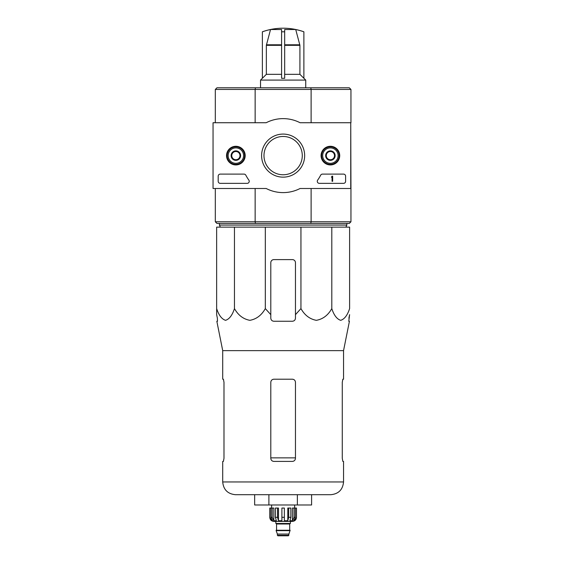 <?xml version="1.0" encoding="UTF-8"?>
<svg xmlns="http://www.w3.org/2000/svg" width="564" height="564" viewBox="0 0 564 564"><rect width="100%" height="100%" fill="white"/><g stroke="black" fill="none" stroke-linecap="round" stroke-linejoin="round"><path stroke-width="0.85" d="M295.726 29.518L284.672 29.518L284.672 31.817A58.05 58.05 0 0 0 281.591 31.817L281.591 29.518L270.537 29.518L266.349 45.324L266.349 74.335L262.373 78.297L262.373 31.796A61.652 61.652 0 0 1 303.883 31.796L303.883 31.817A61.631 61.631 0 0 0 295.726 29.518L299.914 45.324L299.914 74.335L284.672 74.335M281.591 78.297L284.672 78.297L281.591 78.297L281.591 31.817M284.672 78.297L284.672 31.817M270.537 29.518A61.631 61.631 0 0 0 262.373 31.817M299.914 74.335L303.883 78.297L303.883 31.817M234.462 227.13L216.647 227.13L216.647 308.6C218.804 315.22 221.765 319.125 225.544 320.324C229.329 319.153 232.305 315.248 234.462 308.6C238.191 315.22 243.324 319.125 249.866 320.324C256.43 319.153 261.576 315.248 265.32 308.6L265.32 227.13L234.462 227.13L234.462 308.6M300.943 227.13L300.943 308.6L295.458 314.656L300.943 308.6C304.673 315.22 309.805 319.125 316.348 320.324C322.911 319.153 328.058 315.248 331.801 308.6C333.951 315.22 336.912 319.125 340.691 320.324C344.477 319.153 347.452 315.248 349.609 308.6L349.609 227.13L265.32 227.13M350.745 122.733L350.949 188.496L300.076 188.496A36.991 36.991 0 0 1 266.187 188.496L213.051 188.496L213.051 122.733L266.187 122.733A36.991 36.991 0 0 1 300.076 122.733L350.745 122.733L350.745 188.496M350.949 122.733L350.949 89.443L349.306 87.794L216.957 87.794L215.314 89.443L215.314 122.733M350.949 89.443L311.116 89.443L311.116 122.733M310.792 87.794L311.116 89.443L255.139 89.443L255.139 122.733M215.314 188.496L215.314 221.786L216.957 223.429L310.792 223.429L311.116 221.786L255.139 221.786L255.139 188.496M350.949 188.496L350.949 221.786L311.116 221.786L311.116 188.496M310.792 223.429L349.306 223.429L350.949 221.786M215.314 221.786L255.139 221.786L255.471 223.429M255.471 87.794L255.139 89.443L215.314 89.443M346.839 223.429L346.839 225.078L219.424 225.078L219.424 223.429M220.348 227.13L219.424 225.078M216.647 314.656L216.647 308.6L216.647 314.656L217.366 318.166L216.647 314.656M331.801 308.6L331.801 227.13M265.32 308.6L270.798 314.656L270.798 318.166C270.981 320.035 272.003 321.064 273.885 321.254L292.378 321.254C294.253 321.064 295.282 320.035 295.458 318.166L295.458 262.683A3.081 3.081 0 0 0 292.378 259.602L273.885 259.602A3.081 3.081 0 0 0 270.798 262.683L270.798 314.656M297.369 504.977L311.603 504.977L311.603 494.699L330.807 494.699L235.456 494.699L268.894 494.699L268.894 504.977L297.369 504.977L297.369 494.699M223.422 461.408L223.986 458.328L223.422 461.408L222.709 461.408L222.709 481.959C223.464 489.693 227.715 493.944 235.456 494.699M295.458 382.286C295.268 380.404 294.239 379.382 292.378 379.205L273.885 379.205C272.017 379.375 270.995 380.404 270.798 382.286L270.798 458.328C270.988 460.203 272.017 461.232 273.885 461.408L292.378 461.408C294.239 461.232 295.268 460.203 295.458 458.328L295.458 382.286M223.986 458.328L223.986 382.286L223.422 379.205L222.709 379.205L222.709 350.639L216.837 321.254L217.485 321.254L217.366 318.166M222.709 350.639L343.546 350.639L343.546 379.205L342.834 379.205L342.277 382.286L342.277 458.328L342.834 461.408L343.546 461.408L343.546 481.959L222.709 481.959M348.897 318.166L349.609 314.656L348.778 321.254L349.426 321.254L343.546 350.639M295.458 314.656L295.458 318.166L295.458 314.656M254.653 494.699L254.653 504.977L268.894 504.977M281.591 74.335L266.349 74.335M303.883 78.241L305.737 80.088L260.526 80.088L260.526 87.794M262.373 78.241L260.526 80.088M226.538 155.615A9.327 9.327 0 0 1 240.525 147.535A9.327 9.327 0 0 1 240.525 163.687A9.327 9.327 0 0 1 226.538 155.615M321.071 155.615A9.327 9.327 0 0 1 335.058 147.535A9.327 9.327 0 0 1 335.058 163.687A9.327 9.327 0 0 1 321.071 155.615M261.597 155.615A21.531 21.531 0 0 1 293.893 136.967A21.531 21.531 0 0 1 293.893 174.262A21.531 21.531 0 0 1 261.597 155.615M343.546 174.107A2.052 2.052 0 0 1 345.605 176.165L345.605 181.305A2.052 2.052 0 0 1 343.546 183.356L319.33 183.356A2.052 2.052 0 0 1 317.659 180.113A42.335 42.335 0 0 0 320.655 175.214A2.052 2.052 0 0 1 322.474 174.107L343.546 174.107M244.015 174.107A2.052 2.052 0 0 1 245.833 175.207A42.131 42.131 0 0 0 248.851 180.106A2.052 2.052 0 0 1 247.18 183.356L220.242 183.356A2.052 2.052 0 0 1 218.19 181.305L218.19 176.165A2.052 2.052 0 0 1 220.242 174.107L244.015 174.107M226.721 155.615A9.144 9.144 0 0 1 240.433 147.69A9.144 9.144 0 0 1 240.433 163.532A9.144 9.144 0 0 1 226.721 155.615M321.254 155.615A9.144 9.144 0 0 1 334.967 147.69A9.144 9.144 0 0 1 334.967 163.532A9.144 9.144 0 0 1 321.254 155.615M263.987 155.615A19.141 19.141 0 0 1 292.702 139.033A19.141 19.141 0 0 1 292.702 172.196A19.141 19.141 0 0 1 263.987 155.615M332.041 176.165L332.654 176.165L332.654 181.305L332.041 181.305L332.041 177.174L331.428 177.195L332.041 176.165M326.288 153.239L330.398 150.87L334.508 153.239L334.508 157.983L330.398 160.359L326.288 157.983L326.288 153.239A4.745 4.745 0 0 1 334.508 153.239A4.745 4.745 0 0 1 330.398 160.359A4.745 4.745 0 0 1 326.288 153.239L326.288 157.983L330.398 160.359L334.508 157.983L334.508 153.239L332.45 152.054A4.11 4.11 0 0 1 332.45 159.175A4.11 4.11 0 0 1 326.288 155.615A4.11 4.11 0 0 1 328.34 152.054L326.288 153.239M330.398 163.32A7.706 7.706 0 0 1 323.722 151.758A7.706 7.706 0 0 1 337.068 151.758A7.706 7.706 0 0 1 330.398 163.32M330.398 164.35A8.735 8.735 0 0 1 322.834 151.244A8.735 8.735 0 0 1 337.963 151.244A8.735 8.735 0 0 1 330.398 164.35M328.34 152.054A4.11 4.11 0 0 1 332.45 152.054L330.398 150.87L328.34 152.054M231.755 153.239L235.865 150.87L239.975 153.239L239.975 157.983L235.865 160.359L231.755 157.983L231.755 153.239A4.745 4.745 0 0 1 239.975 153.239A4.745 4.745 0 0 1 235.865 160.359A4.745 4.745 0 0 1 231.755 153.239L231.755 157.983L235.865 160.359L239.975 157.983L239.975 153.239L237.916 152.054A4.11 4.11 0 0 1 237.916 159.175A4.11 4.11 0 0 1 231.755 155.615A4.11 4.11 0 0 1 233.806 152.054L231.755 153.239M235.865 163.32A7.706 7.706 0 0 1 229.188 151.758A7.706 7.706 0 0 1 242.541 151.758A7.706 7.706 0 0 1 235.865 163.32M235.865 164.35A8.735 8.735 0 0 1 228.3 151.244A8.735 8.735 0 0 1 243.429 151.244A8.735 8.735 0 0 1 235.865 164.35M233.806 152.054A4.11 4.11 0 0 1 237.916 152.054L235.865 150.87L233.806 152.054M294.034 508.058L294.034 517.308L292.42 520.734L292.42 508.058L296.488 508.058L296.488 517.308C296.248 519.804 294.873 521.171 292.378 521.418L273.885 521.418C271.383 521.171 270.015 519.804 269.775 517.308L271.686 520.734L272.602 520.734L270.995 517.308L270.995 508.058L272.229 508.058L272.229 517.308L270.995 517.308M288.888 535.285L277.375 535.285L277.89 535.8L288.373 535.8L290.115 530.252L276.141 530.252L276.141 530.661L290.115 530.661M277.375 535.285L277.375 534.052L288.888 534.052M276.346 530.252L289.91 530.252M289.706 530.047L289.706 523.984L290.22 523.47M275.838 521.418L275.838 523.47L290.425 523.47L290.425 521.418M284.362 517.308L281.894 517.308L281.894 508.058L284.362 508.058L284.362 520.734L287.781 520.734L288.712 517.308L287.781 520.734L287.781 508.058L290.848 508.058L290.848 517.308L288.712 517.308L288.712 508.058M296.431 508.058L296.431 517.308L294.57 520.734L294.57 519.726M295.268 508.058L295.268 517.308L293.654 520.734L294.57 520.734M290.848 517.308L289.917 520.734L292.42 520.734M281.894 517.308L281.894 520.734L278.475 520.734L277.544 517.308L275.415 517.308L276.339 520.734L273.836 520.734L272.229 517.308M271.686 519.726L271.686 520.734L269.832 517.308L269.832 508.058L269.832 517.308M275.415 517.308L275.415 508.058L277.544 508.058L277.544 517.308M269.775 517.308L269.775 508.058L270.995 508.058M278.475 520.734L278.475 508.058L277.544 508.058M273.836 520.734L273.836 508.058L272.229 508.058M294.641 508.058L294.641 504.977M299.844 44.789L284.672 44.789M281.591 44.789L266.419 44.789M299.914 45.324L284.672 45.324M295.458 457.862L270.798 457.862M281.591 45.324L266.349 45.324M276.557 530.047L276.557 523.984L289.706 523.984M295.268 517.308L294.034 517.308M345.915 227.13L346.839 225.078M343.546 481.959C342.792 489.693 338.548 493.944 330.807 494.699M305.737 80.088L305.737 87.794M277.375 534.052L276.141 530.661M276.557 523.984L276.043 523.47M271.622 508.058L271.622 504.977"/></g></svg>
